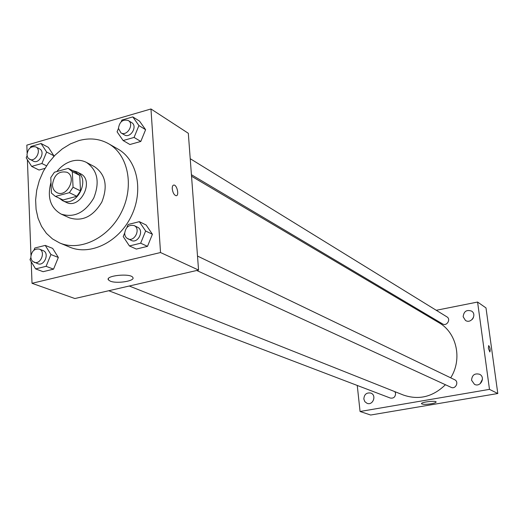 <?xml version="1.0" encoding="UTF-8"?>
<svg xmlns="http://www.w3.org/2000/svg" width="524" height="524" viewBox="0 0 524 524"><rect width="100%" height="100%" fill="white"/><g stroke="black" fill="none" stroke-linecap="round" stroke-linejoin="round"><path stroke-width="0.79" d="M52.446 184.965C53.92 174.911 58.76 170.673 66.967 172.265C77.362 176.883 66.974 198.033 56.965 192.629C54.201 191.181 52.695 188.633 52.446 184.965M55.479 196.415L69.365 192.675L73.059 187.238L72.312 171.636L68.225 168.374L54.424 172.219L50.776 177.597L51.437 193.101L55.269 196.317L63.044 199.972L76.838 196.284L69.365 192.675M75.672 172.186L79.74 175.429L72.312 171.636M76.838 196.284L80.506 190.9L79.74 175.429M63.044 199.972L62.631 199.775M59.271 198.196L62.507 200.6C76.707 208.185 91.346 178.376 76.668 171.774L72.784 170.68M76.668 171.774L80.336 173.66C94.975 180.243 80.401 209.921 66.24 202.356L62.507 200.6M80.506 190.9L73.059 187.238M50.985 182.404C46.99 197.266 50.37 207.825 61.118 214.08C74.074 218.095 84.953 212.751 93.75 198.059C100.005 182.11 97.582 170.234 86.48 162.433C81.986 160.121 77.087 159.682 71.788 161.117C66.05 162.807 61.072 166.285 56.847 171.544M61.118 214.08L69.45 217.846C82.327 221.842 93.121 216.569 101.833 202.028C108.016 186.243 105.593 174.472 94.556 166.724L86.48 162.433M78.731 140.642L70.327 143.943L62.336 148.855L55.02 155.196L48.614 162.768L43.322 171.309L39.313 180.544L36.719 190.173L35.625 199.886L36.077 209.371L38.069 218.305L41.553 226.388L46.413 233.35L52.511 238.931L59.651 242.939C80.323 251.834 109.031 237.778 121.653 211.762C134.53 185.869 128.105 154.56 108.429 143.635C99.37 138.657 89.473 137.661 78.731 140.642M108.429 143.635L117.92 149.052C137.452 159.899 143.877 190.867 131.164 216.432C118.699 242.127 90.266 255.967 69.738 247.138L59.651 242.939M118.457 128.459L117.081 131.825L123.12 140.53L129.919 144.513L140.799 141.454L145.607 129.697L139.502 121.09L132.795 116.898L121.902 120.062L121.208 121.751M124.64 233.056L123.206 236.579L129.421 245.953L136.325 249.064L147.493 246.352L152.412 234.267L146.131 224.999L139.319 221.665L128.138 224.482L126.932 227.442M31.211 261.712L32.023 283.301L160.527 252.529L150.964 108.972L26.835 145.141L27.124 152.91M27.386 159.728L30.968 255.24M27.091 155.72L26.2 157.881L31.663 166.403L41.9 163.508L46.629 152.025L53.893 155.792L53.468 156.833L53.893 155.792L48.365 147.355L41.088 143.53L30.896 146.491L30.418 147.657M39.031 170.031L44.953 168.374L39.031 170.031L31.663 166.403M30.857 257.638L29.999 259.727L35.606 268.884L43.112 271.694L53.54 269.159L58.334 257.467L52.662 248.409L45.247 245.396L34.8 248.029L33.903 250.223M32.023 283.301L74.867 298.529L198.557 270.07L188.319 133.293L150.964 108.972M198.557 270.07L160.527 252.529M110.217 281.119L108.429 279.914C104.839 275.611 130.561 272.958 132.801 277.406C135.736 280.949 116.806 284.034 110.217 281.119M172.258 188.837C172.167 186.42 172.717 185.162 173.909 185.051C177.125 184.913 179.418 196.061 176.103 195.707C174.112 195.066 172.828 192.78 172.258 188.837C172.16 186.426 172.71 185.162 173.903 185.051C177.125 184.913 179.418 196.061 176.097 195.707M191.535 176.221L438.909 322.679C456.712 332.602 462.62 359.189 450.686 377.817M445.426 384.727C432.863 396.91 418.846 400.343 403.369 395.037L129.264 286.012M108.75 290.735L390.295 398.044C393.576 398.554 395.345 397.041 395.594 393.511L394.906 391.67M190.219 158.693L446.913 316.856C451.236 319.28 446.73 326.635 442.584 323.93L191.417 174.708M197.509 256.066L454.642 379.717C459.319 381.741 455.618 389.64 451.079 387.328L196.742 270.489M357.257 385.448L360.06 411.491L489.481 389.365L477.587 302.047L436.25 310.287M423.798 312.769L422.58 313.011M463.157 316.771L465.45 320.419C470.932 324.232 477.325 314.59 471.607 311.112C466.609 309.448 463.792 311.335 463.157 316.771M363.839 399.059L364.881 401.712L367.088 403.342C373.049 405.733 376.88 395.063 370.782 393.066C366.499 392.411 364.18 394.408 363.839 399.059M471.567 380.228L474.482 384.347C480.521 387.642 485.827 377.228 479.611 374.287C474.705 373.042 472.026 375.02 471.567 380.228M360.06 411.491L370.658 415.028L497.8 393.517L485.997 307.922L477.587 302.047M497.8 393.517L489.481 389.365M488.355 348.224L488.682 345.585C490.123 347.707 490.51 349.829 489.842 351.958L488.355 348.224M431.167 403.788C425.94 404.535 422.724 404.515 421.525 403.735C420.346 402.229 435.686 400.316 436.106 401.921C436.171 402.556 434.52 403.172 431.167 403.788M480.148 383.738L482.453 379.219M472.255 319.398L473.375 317.714M488.643 345.585L488.682 345.585C490.091 347.609 490.49 349.737 489.881 351.951M35.606 268.884L46.099 266.323L50.939 254.526L45.247 245.396M39.333 249.097L43.099 250.603C49.852 252.915 44.383 266.578 37.846 263.71L32.606 261.365L31.329 259.518L30.818 257.114C31.597 251.127 34.433 248.455 39.333 249.097C46.105 251.415 40.61 265.144 34.053 262.269M43.112 271.694L53.54 269.159L58.334 257.467L50.939 254.526M58.334 257.467L52.662 248.409M53.54 269.159L46.099 266.323M129.421 245.953L140.661 243.202L145.633 231.005L139.319 221.665M134.078 225.562L137.543 227.226C144.578 230.206 138.1 243.948 131.314 240.431L126.422 237.863L125.184 236.029L124.653 233.724C125.498 227.252 128.642 224.534 134.078 225.562C141.139 228.549 134.629 242.357 127.823 238.826M136.325 249.064L147.493 246.352L152.412 234.267L145.633 231.005M152.412 234.267L146.131 224.999M147.493 246.352L140.661 243.202M46.629 152.025L41.088 143.53M35.835 146.917L39.529 148.836C45.745 151.665 39.248 164.49 33.3 161.13L28.401 158.399L27.386 156.768L26.979 154.711C27.929 148.554 30.877 145.96 35.835 146.917C42.064 149.759 35.534 162.637 29.58 159.27M53.893 155.792L48.365 147.355M46.518 165.826L41.9 163.508M123.12 140.53L134.072 137.432L138.925 125.563L132.795 116.898M128.242 120.5L131.648 122.596C138.028 126.114 130.437 138.893 124.365 134.871L120.926 132.827L118.457 128.387C119.505 121.732 122.767 119.105 128.242 120.5C134.635 124.024 127.011 136.862 120.926 132.827M129.919 144.513L140.799 141.454L145.607 129.697L138.925 125.563M145.607 129.697L139.502 121.09M140.799 141.454L134.072 137.432M76.294 172.481L68.854 168.669M62.841 199.88L55.269 196.317M108.363 278.709L108.429 279.914"/></g></svg>
